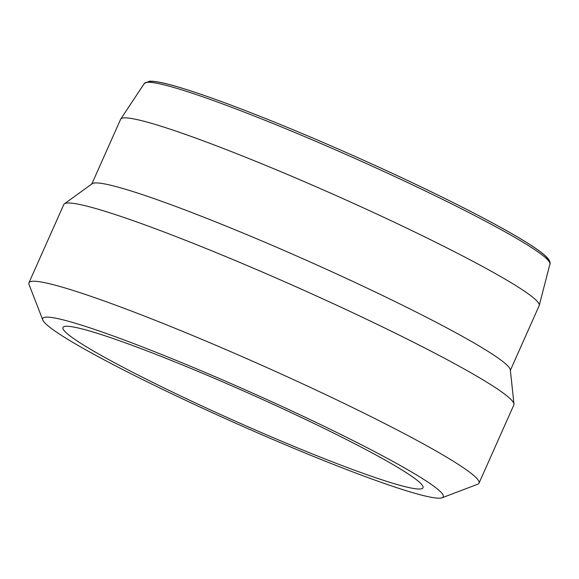 <?xml version="1.0" encoding="UTF-8"?>
<svg xmlns="http://www.w3.org/2000/svg" width="579" height="579" viewBox="0 0 579 579"><rect width="100%" height="100%" fill="white"/><g stroke="black" fill="none" stroke-linecap="round" stroke-linejoin="round"><path stroke-width="0.87" d="M95.434 352.133A197.063 15.459 -156 0 0 294.154 446.474A197.063 15.459 -156 0 0 423.017 487.8A197.063 15.459 -156 0 0 249.281 393.525A197.063 15.459 -156 0 0 62.966 327.497A197.063 15.459 -156 0 0 95.434 352.133M91.815 183.977L120.613 119.296A229.081 17.971 24 0 1 120.729 119.086A229.081 17.971 24 0 1 337.202 196.057A229.081 17.971 24 0 1 539.244 305.423A229.081 17.971 24 0 1 539.172 305.647L510.367 370.336M442.103 497.774L477.697 484.239A246.328 19.324 -156 0 0 479.014 483.161A246.328 19.324 -156 0 0 261.838 365.313A246.328 19.324 -156 0 0 28.95 282.776A246.328 19.324 -156 0 0 29.03 284.477L42.788 319.992A219.231 17.204 24 0 1 249.99 391.932A219.231 17.204 24 0 1 442.103 497.774A219.231 17.204 24 0 1 292.294 447.676A219.231 17.204 24 0 1 78.838 345.887A219.231 17.204 24 0 1 42.788 319.992M479.014 483.161L513.848 404.924A246.328 19.324 -156 0 0 513.971 404.012A246.328 19.324 -156 0 0 296.672 287.075A246.328 19.324 -156 0 0 64.37 203.844A246.328 19.324 -156 0 0 63.784 204.539L28.95 282.776M64.37 203.844L92.191 183.702A229.081 17.971 24 0 1 308.238 261.115A229.081 17.971 24 0 1 510.316 369.865L513.971 404.012M548.588 260.818A219.579 17.225 -156 0 0 354.876 156.352A219.579 17.225 -156 0 0 147.631 82.298M549.927 264.046C550.441 262.83 549.884 261.1 548.262 258.856C544.875 254.63 536.567 248.492 523.322 240.444C493.692 222.307 438.441 194.305 377.921 166.73C338.006 148.55 299.705 132.142 263.032 117.508C228.119 103.627 200.073 93.53 178.889 87.212C164.487 82.92 154.629 80.922 149.317 81.226L144.33 83.463A222.01 17.421 24 0 1 354.116 158.053A222.01 17.421 24 0 1 549.927 264.046L539.244 305.423M144.33 83.463L120.729 119.086"/></g></svg>
